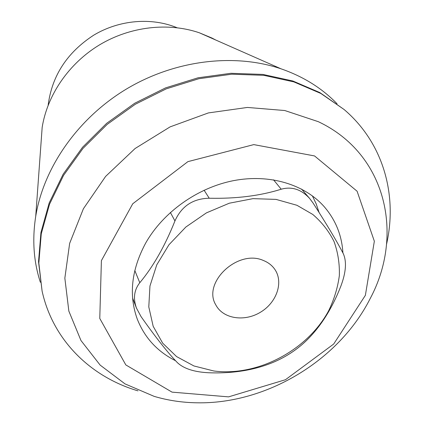 <?xml version="1.0" encoding="UTF-8"?>
<svg xmlns="http://www.w3.org/2000/svg" width="424" height="424" viewBox="0 0 424 424"><rect width="100%" height="100%" fill="white"/><g stroke="black" fill="none" stroke-linecap="round" stroke-linejoin="round"><path stroke-width="0.64" d="M263.405 260.495C268.291 262.445 272.113 265.429 274.879 269.457C283.746 282.342 276.628 302.667 260.426 312.255C244.362 322.076 223.072 318.832 215.848 304.967C202.031 282.707 237.853 248.851 263.405 260.495M174.942 220.952C164.883 246.116 153.165 266.707 139.787 282.734C134.095 289.995 132.993 298.464 136.491 308.142L141.033 316.585C155.47 337.133 167.575 352.476 177.359 362.615C183.836 368.705 194.404 372.092 209.069 372.776C233.709 373.634 255.561 369.951 274.625 361.73C286.248 356.632 296.514 349.895 305.428 341.521C319.982 327.683 331.785 309.244 340.838 286.205C346.048 272.351 346.837 261.444 343.212 253.488C336.693 241.012 326.639 224.19 313.05 203.017L309.647 198.48C301.342 189.358 291.86 186.269 281.207 189.21C260.246 195.814 236.258 198.824 209.233 198.231C192.978 198.591 181.546 206.165 174.942 220.952L170.384 212.456M172.038 392.136L125.827 364.926L99.773 318.44L101.4 260.622L132.744 203.769L187.906 161.629L253.791 144.611L314.555 155.942L357.093 191.224L374.344 241.219L365.371 295.343L333.677 344.044L285.463 379.724L228.568 396.869L172.038 392.136M175.573 360.723C157.468 351.66 144.722 337.843 137.334 319.267C128.615 295.226 131.366 269.887 145.575 243.254C163.028 212.26 197.467 187.662 233.592 180.635C269.749 173.676 304.655 184.451 324.307 206.801C335.676 220.061 341.877 235.431 342.91 252.911M177.004 27.703C151.41 17.188 119.356 19.806 93.746 35.155C67.119 52.454 51.924 75.806 48.151 105.21M154.161 396.366C167.883 400.431 182.145 402.577 196.937 402.8C266.293 404.226 338.924 360.538 370.168 298.602C404.136 235.373 386.884 154.06 318.35 121.699L284.79 110.532L247.404 107.442L208.364 112.927L170.109 126.877L135.113 148.501L105.618 176.405L83.406 208.735L69.647 243.371L64.846 278.16L68.847 311.105L80.968 340.52L100.133 365.085L125.011 383.884L154.161 396.366M137.97 390.854C91.054 377.063 52.979 340.567 42.098 291.087L38.838 263.103L41.266 233.815L49.539 204.22L63.563 175.377L82.987 148.405L107.198 124.375L135.314 104.251L166.261 88.844L198.835 78.721L231.769 74.2L263.818 75.329L293.837 81.89L320.846 93.471L344.044 109.466C383.534 143.005 397.627 195.263 386.577 244.118M42.098 291.087L38.526 261.714L40.943 232.49L49.184 202.958L63.165 174.19L82.537 147.282L106.673 123.31L134.705 103.249L165.572 87.885L198.056 77.793L230.9 73.294L262.869 74.423L292.825 80.984L319.77 92.543L344.044 109.466M40.36 282.283C33.639 261.666 32.092 239.677 35.722 216.314C43.635 167.602 77.703 118.428 126.23 89.151C174.831 60.001 234.239 52.952 280.974 68.794C303.319 76.532 322.017 88.203 337.085 103.806M40.879 145.151L42.172 127.322C47.377 94.865 68.921 63.356 99.576 44.843C130.295 26.436 168.227 22.17 199.338 32.786L212.011 38.07L215.699 39.999M312.382 195.851L316.23 203.955L319.065 212.466M296.948 205.285L276.045 199.391L253.027 198.644L229.31 203.207L206.424 212.869L185.866 227.02L168.969 244.738L156.769 264.841L149.953 286.009L148.792 306.918L153.181 326.321L162.673 343.154L176.559 356.568L193.938 365.96L213.791 370.979C257.442 376.788 307.464 350.399 328.69 310.691C334.202 299.264 337.753 287.583 339.338 275.648C339.719 263.77 337.954 252.407 334.054 241.563C328.929 231.234 321.837 222.197 312.785 214.454L296.948 205.285M134.8 270.517L139.787 282.734M273.538 179.829L281.207 189.21M204.098 190.206L209.233 198.231M132.601 298.056L136.475 308.147M301.522 189.051L309.663 198.469M42.172 127.322L35.722 216.314M199.338 32.786L280.974 68.794"/></g></svg>

